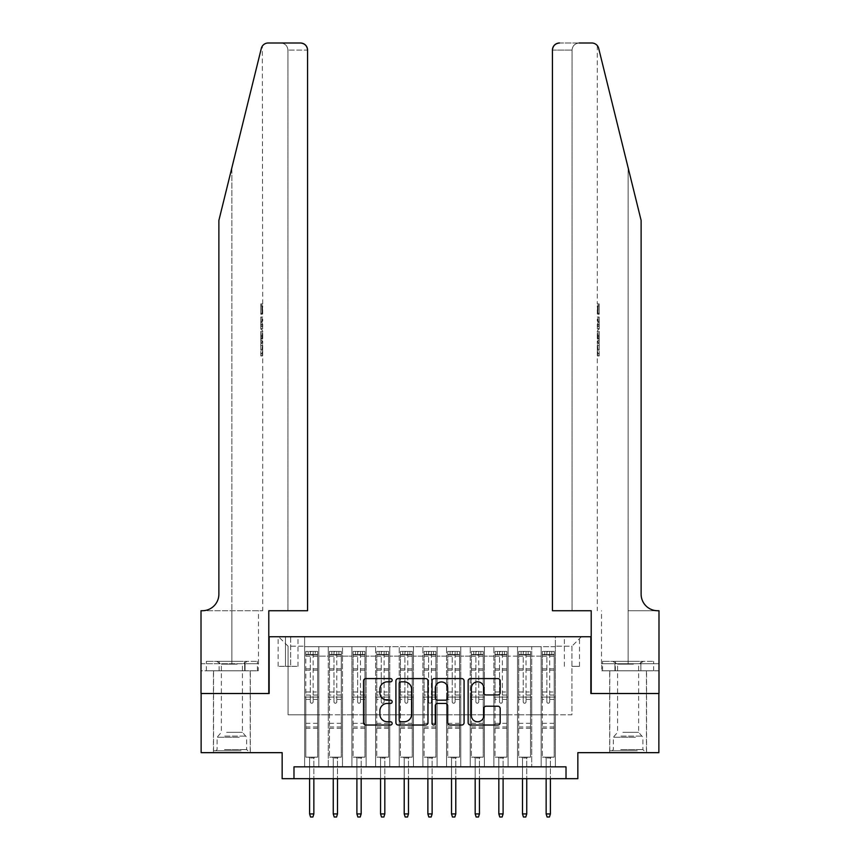 <?xml version="1.0" encoding="UTF-8"?>
<svg xmlns="http://www.w3.org/2000/svg" width="860" height="860" viewBox="0 0 860 860"><rect width="100%" height="100%" fill="white"/><g stroke="black" fill="none" stroke-linecap="round" stroke-linejoin="round"><path stroke-width="0.64" stroke-dasharray="4.3 3.22" d="M392.149 680.206A1.623 1.623 0 0 0 390.526 678.583L365.855 678.583A2.322 2.322 0 0 0 363.533 680.905L363.533 722.701A2.322 2.322 0 0 0 365.855 725.023L390.526 725.023A1.623 1.623 0 0 0 392.149 723.389A1.623 1.623 0 0 0 390.526 721.766L387.333 721.766A7.428 7.428 0 0 1 379.905 714.337L379.905 710.854A7.428 7.428 0 0 1 387.333 703.426L390.526 703.426A1.623 1.623 0 0 0 392.149 701.803A1.623 1.623 0 0 0 390.526 700.169L387.333 700.169A7.428 7.428 0 0 1 379.905 692.741L379.905 689.258A7.428 7.428 0 0 1 387.333 681.829L390.526 681.829A1.623 1.623 0 0 0 392.149 680.206M628.112 693.515L646.559 693.515L628.112 693.515M628.112 752.661L646.559 752.661L628.112 752.661M231.888 693.515L213.441 693.515L231.888 693.515M231.888 752.661L213.441 752.661L231.888 752.661M571.932 636.744L579.5 636.744L571.932 636.744M571.932 666.317L579.5 666.317L571.932 666.317M658.867 693.515L658.867 752.661L577.845 752.661L577.845 778.676L282.155 778.676L282.155 752.661L201.132 752.661L201.132 693.515L269.148 693.515L269.148 636.744L590.852 636.744L590.852 693.515L658.867 693.515M555.377 766.851L555.377 646.677L304.623 646.677L304.623 766.851L318.823 766.851L304.623 766.851L318.823 766.851L304.623 766.851L304.623 646.677L318.823 646.677L318.823 766.851L318.823 646.677L318.823 714.811L328.284 714.811L318.823 714.811L318.823 646.677L304.623 646.677L555.377 646.677L555.377 766.851L541.177 766.851L541.177 646.677L517.526 646.677L517.526 766.851L517.526 646.677L531.716 646.677L531.716 766.851L531.716 646.677L531.716 714.811L531.716 646.677L541.177 646.677L541.177 766.851L555.377 766.851L541.177 766.851L555.377 766.851L555.377 646.204L555.377 714.811L571.932 714.811L571.932 646.204L555.377 646.204L571.932 646.204L571.932 714.811L555.377 714.811L555.377 697.073L555.377 766.851M517.526 766.851L531.716 766.851L517.526 766.851L531.716 766.851L517.526 766.851L517.526 697.073L517.526 714.811L508.066 714.811L508.066 656.148L508.066 714.811L517.526 714.811L517.526 656.148L517.526 714.811L541.177 714.811L531.716 714.811L531.716 697.073L531.716 714.811L517.526 714.811L517.526 697.073L531.716 697.073L531.716 766.851L531.716 697.073L517.526 697.073L517.526 766.851M508.066 766.851L508.066 646.677L493.866 646.677L493.866 766.851L493.866 646.677L508.066 646.677L508.066 766.851L493.866 766.851L508.066 766.851L493.866 766.851L508.066 766.851L508.066 697.073L508.066 766.851M484.406 766.851L484.406 646.677L470.216 646.677L470.216 766.851L470.216 646.677L484.406 646.677L484.406 766.851L470.216 766.851L484.406 766.851L470.216 766.851L484.406 766.851L484.406 656.148L484.406 714.811L493.866 714.811L484.406 714.811L484.406 697.073L484.406 766.851M460.756 766.851L460.756 646.677L446.555 646.677L446.555 766.851L446.555 646.677L460.756 646.677L460.756 766.851L446.555 766.851L460.756 766.851L446.555 766.851L460.756 766.851L460.756 656.148L460.756 714.811L470.216 714.811L460.756 714.811L460.756 697.073L460.756 766.851M437.095 766.851L437.095 646.677L422.905 646.677L422.905 766.851L422.905 646.677L437.095 646.677L437.095 766.851L422.905 766.851L437.095 766.851L422.905 766.851L437.095 766.851L437.095 656.148L437.095 714.811L446.555 714.811L437.095 714.811L437.095 697.073L437.095 766.851M413.445 766.851L413.445 646.677L399.244 646.677L399.244 766.851L399.244 646.677L413.445 646.677L413.445 766.851L399.244 766.851L413.445 766.851L399.244 766.851L413.445 766.851L413.445 656.148L413.445 714.811L422.905 714.811L413.445 714.811L413.445 697.073L413.445 766.851M389.784 766.851L389.784 646.677L375.594 646.677L375.594 766.851L375.594 646.677L389.784 646.677L389.784 766.851L375.594 766.851L389.784 766.851L375.594 766.851L389.784 766.851L389.784 656.148L389.784 714.811L399.244 714.811L389.784 714.811L389.784 697.073L389.784 766.851M366.134 766.851L366.134 646.677L351.933 646.677L351.933 766.851L351.933 646.677L366.134 646.677L366.134 766.851L351.933 766.851L366.134 766.851L351.933 766.851L366.134 766.851L366.134 656.148L366.134 714.811L375.594 714.811L366.134 714.811L366.134 697.073L366.134 766.851M342.473 766.851L342.473 646.677L328.284 646.677L328.284 766.851L328.284 646.677L342.473 646.677L342.473 766.851L328.284 766.851L342.473 766.851L328.284 766.851L342.473 766.851L342.473 697.073L342.473 766.851M541.177 656.148L541.177 714.811L541.177 646.677L541.177 656.148L531.716 656.148L541.177 656.148M493.866 656.148L493.866 714.811L493.866 646.677L484.406 646.677L484.406 656.148L484.406 646.677L493.866 646.677L493.866 656.148L484.406 656.148L493.866 656.148M470.216 656.148L470.216 714.811L470.216 646.677L460.756 646.677L460.756 656.148L460.756 646.677L470.216 646.677L470.216 656.148L460.756 656.148L470.216 656.148M446.555 656.148L446.555 714.811L446.555 646.677L437.095 646.677L437.095 656.148L437.095 646.677L446.555 646.677L446.555 656.148L437.095 656.148L446.555 656.148M422.905 656.148L422.905 714.811L422.905 646.677L413.445 646.677L413.445 656.148L413.445 646.677L422.905 646.677L422.905 656.148L413.445 656.148L422.905 656.148M399.244 656.148L399.244 714.811L399.244 646.677L389.784 646.677L389.784 656.148L389.784 646.677L399.244 646.677L399.244 656.148L389.784 656.148L399.244 656.148M375.594 656.148L375.594 714.811L375.594 646.677L366.134 646.677L366.134 656.148L366.134 646.677L375.594 646.677L375.594 656.148L366.134 656.148L375.594 656.148M342.473 656.148L342.473 714.811L342.473 646.677L342.473 656.148L351.933 656.148L351.933 714.811L342.473 714.811L351.933 714.811L351.933 646.677L342.473 646.677L351.933 646.677L351.933 656.148L342.473 656.148M293.98 778.676L293.98 766.851L293.98 778.676L293.98 766.851L566.02 766.851L293.98 766.851L566.02 766.851L566.02 778.676M285.466 636.744L278.135 636.744L285.466 636.744L285.466 666.317L278.135 666.317L290.669 666.317L285.466 666.317L285.466 636.744M290.669 636.744L298.001 636.744L290.669 636.744L290.669 666.317L298.001 666.317L290.669 666.317L290.669 636.744M555.377 636.744L304.623 636.744L581.392 636.744L555.377 636.744L555.377 646.677L555.377 636.744M304.623 636.744L278.608 636.744L304.623 636.744L304.623 714.811L288.068 714.811L288.068 646.204L304.623 646.204L288.068 646.204L278.608 636.744L288.068 646.204L288.068 714.811L304.623 714.811L304.623 636.744M328.284 656.148L328.284 714.811L328.284 646.677L318.823 646.677L328.284 646.677L328.284 656.148L318.823 656.148L328.284 656.148M517.526 646.677L508.066 646.677L508.066 656.148L508.066 646.677L517.526 646.677L517.526 656.148L517.526 646.677M493.866 714.811L508.066 714.811L493.866 714.811L493.866 697.073L493.866 714.811M470.216 714.811L484.406 714.811L470.216 714.811L470.216 697.073L470.216 714.811M446.555 714.811L460.756 714.811L446.555 714.811L446.555 697.073L446.555 714.811M422.905 714.811L437.095 714.811L422.905 714.811L422.905 697.073L422.905 714.811M399.244 714.811L413.445 714.811L399.244 714.811L399.244 697.073L399.244 714.811M375.594 714.811L389.784 714.811L375.594 714.811L375.594 697.073L375.594 714.811M351.933 714.811L366.134 714.811L351.933 714.811L351.933 697.073L351.933 714.811M328.284 714.811L342.473 714.811L342.473 697.073L342.473 714.811L328.284 714.811L328.284 697.073L342.473 697.073L328.284 697.073L328.284 766.851L328.284 714.811M304.623 714.811L318.823 714.811L318.823 697.073L318.823 766.851L318.823 697.073L318.823 714.811L304.623 714.811L304.623 697.073L318.823 697.073L304.623 697.073L304.623 766.851L304.623 714.811M541.177 714.811L555.377 714.811L541.177 714.811L541.177 697.073L541.177 714.811M304.623 697.073L318.823 697.073L304.623 697.073M328.284 697.073L342.473 697.073L328.284 697.073M351.933 697.073L366.134 697.073L351.933 697.073L351.933 766.851L351.933 697.073L366.134 697.073L351.933 697.073M375.594 697.073L389.784 697.073L375.594 697.073L375.594 766.851L375.594 697.073L389.784 697.073L375.594 697.073M399.244 697.073L413.445 697.073L399.244 697.073L399.244 766.851L399.244 697.073L413.445 697.073L399.244 697.073M422.905 697.073L437.095 697.073L422.905 697.073L422.905 766.851L422.905 697.073L437.095 697.073L422.905 697.073M446.555 697.073L460.756 697.073L446.555 697.073L446.555 766.851L446.555 697.073L460.756 697.073L446.555 697.073M470.216 697.073L484.406 697.073L470.216 697.073L470.216 766.851L470.216 697.073L484.406 697.073L470.216 697.073M493.866 697.073L508.066 697.073L493.866 697.073L493.866 766.851L493.866 697.073L508.066 697.073L493.866 697.073M517.526 697.073L531.716 697.073L517.526 697.073M541.177 697.073L555.377 697.073L541.177 697.073L541.177 766.851L541.177 697.073L555.377 697.073L541.177 697.073M581.392 636.744L571.932 646.204L581.392 636.744M427.968 722.701L427.968 680.905A2.322 2.322 0 0 0 425.646 678.583L398.244 678.583A2.322 2.322 0 0 0 395.923 680.905L395.923 722.701A2.322 2.322 0 0 0 398.244 725.023L425.646 725.023A2.322 2.322 0 0 0 427.968 722.701M400.803 681.829A1.623 1.623 0 0 0 399.18 683.453L399.18 720.142A1.623 1.623 0 0 0 400.803 721.766L404.168 721.766A7.428 7.428 0 0 0 411.596 714.337L411.596 689.258A7.428 7.428 0 0 0 404.168 681.829L400.803 681.829M434.354 678.583L461.755 678.583A2.322 2.322 0 0 1 464.077 680.905L464.077 722.701A2.322 2.322 0 0 1 461.755 725.023L450.027 725.023A2.322 2.322 0 0 1 447.705 722.701L447.705 705.748A2.322 2.322 0 0 0 445.383 703.426L437.6 703.426A2.322 2.322 0 0 0 435.278 705.748L435.278 723.389A1.623 1.623 0 0 1 433.655 725.023A1.623 1.623 0 0 1 432.032 723.389L432.032 680.905A2.322 2.322 0 0 1 434.354 678.583M447.705 688.161A6.213 6.213 0 0 0 441.492 681.948A6.213 6.213 0 0 0 435.278 688.161L435.278 697.847A2.322 2.322 0 0 0 437.6 700.169L445.383 700.169A2.322 2.322 0 0 0 447.705 697.847L447.705 688.161M486.137 694.945L497.854 694.945A2.322 2.322 0 0 0 500.176 692.622L500.176 680.905A2.322 2.322 0 0 0 497.854 678.583L470.463 678.583A2.322 2.322 0 0 0 468.141 680.905L468.141 722.701A2.322 2.322 0 0 0 470.463 725.023L497.854 725.023A2.322 2.322 0 0 0 500.176 722.701L500.176 708.533A2.322 2.322 0 0 0 497.854 706.211L486.137 706.211A2.322 2.322 0 0 0 483.815 708.533L483.815 715.552A6.213 6.213 0 0 1 477.601 721.766A6.213 6.213 0 0 1 471.387 715.552L471.387 688.043A6.213 6.213 0 0 1 477.601 681.829A6.213 6.213 0 0 1 483.815 688.043L483.815 692.622A2.322 2.322 0 0 0 486.137 694.945M310.31 701.803A1.419 1.419 0 0 0 311.728 703.222A1.419 1.419 0 0 1 310.31 701.803L310.31 699.427L310.31 701.803M317.577 651.418L315.276 651.418L315.276 654.492L317.641 654.492L317.641 651.418L305.805 651.418L305.805 757.155L305.805 699.427L310.31 699.427L310.31 695.052L305.805 695.052M305.805 651.418L305.805 699.427L310.31 699.427L310.31 655.105L313.147 655.105L313.147 691.977L317.641 691.977L317.641 757.155L305.805 757.155L314.685 757.155L313.857 757.982L309.6 757.982L313.857 757.982L313.857 813.925L309.6 813.925L309.6 757.982L308.762 757.155L309.6 757.982L309.6 778.676M317.641 654.492L317.641 691.977M317.641 651.418L317.641 757.155L314.685 757.155L313.857 757.982L313.857 778.676M315.276 651.418L305.87 651.418M315.276 654.492L308.17 654.492L308.17 651.418M305.805 654.492L317.577 654.492M305.87 654.492L308.17 654.492M313.147 701.803A1.419 1.419 0 0 1 311.728 703.222A1.419 1.419 0 0 0 313.147 701.803L313.147 699.427L313.147 701.803M317.641 695.052L313.147 695.052L313.147 699.427L313.147 691.977M313.147 695.052L313.147 651.708L310.31 651.708L310.31 695.052M317.641 728.291L305.805 728.291M309.6 813.925L310.546 817L312.911 817L313.857 813.925M310.31 655.105L310.31 651.708M313.147 655.105L313.147 651.708M239.875 750.769L215.924 750.769L239.875 750.769M224.492 749.587L246.669 749.587L224.492 749.587M239.575 661.351L216.516 661.351L239.575 661.351M237.156 664.146L221.364 664.146L237.156 664.146M226.621 732.312L242.412 732.312L226.621 732.312M241.058 750.769L213.559 750.769L241.058 750.769M241.058 670.811L213.559 670.811L241.058 670.811M244.659 670.811L206.346 670.811L257.43 670.811L244.659 670.811L244.659 661.351L206.346 661.351L257.43 661.351L244.659 661.351L244.659 670.811M219.117 670.811L219.117 661.351L219.117 670.811M206.346 670.811L206.346 661.351M257.43 670.811L257.43 661.351M636.099 750.769L612.148 750.769L636.099 750.769M620.716 749.587L642.893 749.587L620.716 749.587M635.798 661.351L612.739 661.351L635.798 661.351M633.379 664.146L617.587 664.146L633.379 664.146M622.844 732.312L638.636 732.312L622.844 732.312M637.282 750.769L609.783 750.769L637.282 750.769M637.282 670.811L609.783 670.811L637.282 670.811M640.883 670.811L602.57 670.811L653.654 670.811L640.883 670.811L640.883 661.351L602.57 661.351L653.654 661.351L640.883 661.351L640.883 670.811M615.341 670.811L615.341 661.351L615.341 670.811M602.57 670.811L602.57 661.351M653.654 670.811L653.654 661.351M231.888 670.811L213.441 670.811L231.888 670.811M261.87 303.902L262.214 314.276L262.698 305.902L262.698 313.363L262.214 305.902L261.87 313.911L261.87 303.902L262.698 303.902L260.806 303.902L261.87 303.902M260.806 328.649L260.806 317.007L260.806 328.649L262.698 328.649L261.87 321.855L261.87 317.007L262.698 317.007L261.87 317.007L262.698 328.649L262.698 332.067L261.87 329.262L262.579 332.992L261.87 342.785L262.698 339.969L261.87 337.152L262.698 332.067M260.806 355.578L260.806 343.57L260.806 350.117L261.827 350.149L262.59 355.943L262.698 345.569L262.536 355.578L261.827 350.117L262.698 343.57L261.827 350.149L260.806 350.117L260.806 355.578L262.536 355.578M280.854 43C285.133 43.452 287.498 45.816 287.95 50.095L287.95 610.729L287.95 50.095C287.498 45.816 285.133 43.452 280.854 43L268.202 43A7.095 7.095 0 0 0 261.311 48.397L231.888 167.668L261.311 48.397C263.117 44.505 263.117 44.505 261.311 48.397L218.881 220.418L218.881 594.163A16.555 16.555 0 0 1 202.315 610.729L201.014 610.729L201.014 663.716L258.495 663.716L201.014 663.716L201.014 670.811L245.068 670.811L201.014 670.811L201.014 610.729L262.698 610.729L201.014 610.729L201.014 693.515L268.793 693.515L268.793 610.729L307.579 610.729L307.579 50.095L287.95 50.095L307.579 50.095L307.579 610.729L287.95 610.729L307.579 610.729M262.698 303.902L262.311 46.139M218.881 220.418L231.888 167.668L218.881 220.418M300.484 43A7.095 7.095 0 0 1 307.579 50.095C307.127 45.816 304.762 43.452 300.484 43M218.881 594.163A16.555 16.555 0 0 1 202.315 610.729M258.247 663.716L245.068 663.716L258.247 663.716L258.247 670.811L245.068 670.811L258.247 670.811M245.068 670.811L245.068 663.716L245.068 670.811M260.806 353.944L262.623 353.944M260.806 349.966L262.182 349.966M260.806 345.569L262.698 345.569L262.698 610.729M260.806 350.02L262.171 350.02M260.806 353.578L262.579 353.578M260.806 343.57L262.698 343.57L262.698 339.969M260.806 355.943L262.59 355.943M260.806 331.379L260.806 342.785L260.806 331.379L261.87 331.379M260.806 335.056L260.806 338.442L260.806 335.056L262.569 335.056L262.676 338.442L262.676 333.594L262.569 335.056L262.676 333.594L260.806 333.594M260.806 329.262L261.87 329.262M260.806 332.992L262.579 332.992M260.806 339.044L262.579 339.044M260.806 340.657L261.87 340.657M260.806 342.785L261.87 342.785M260.806 337.152L261.87 337.152M260.806 334.895L261.87 334.895M260.806 338.442L262.676 338.442L262.579 337.066L260.806 337.066M260.806 336.023L262.214 336.023M260.806 317.007L261.87 317.007L260.806 317.007M260.806 319.006L260.806 321.93L260.806 319.006L262.698 319.006L262.214 321.887L262.214 319.006L260.806 319.006M260.806 324.231L260.806 326.649L260.806 324.231L262.257 324.231L262.698 326.649L262.257 324.231M260.806 322.091L261.87 322.091M260.806 326.435L262.128 326.435M260.806 324.37L261.913 324.37M260.806 321.93L262.214 321.93L260.806 321.887M260.806 325.284L262.375 325.284M260.806 326.649L262.698 326.649L262.698 319.006M262.214 314.276L260.806 314.276L260.806 303.902L260.806 314.276L261.87 314.276M260.806 305.902L262.698 305.902L260.806 305.902M262.676 313.363L260.806 313.363L262.698 313.363L262.698 317.007M628.112 670.811L646.559 670.811L628.112 670.811M598.13 303.902L597.786 314.276L597.302 305.902L597.302 313.363L597.786 305.902L598.13 313.911L598.13 303.902L597.302 303.902L599.194 303.902L598.13 303.902M599.194 328.649L599.194 317.007L599.194 328.649L597.302 328.649L598.13 321.855L598.13 317.007L597.302 317.007L598.13 317.007L597.302 328.649L597.302 332.067L598.13 329.262L597.42 332.992L598.13 342.785L597.302 339.969L598.13 337.152L597.302 332.067M599.194 355.578L599.194 343.57L599.194 350.117L598.173 350.149L597.41 355.943L597.302 345.569L597.463 355.578L598.173 350.117L597.302 343.57L598.173 350.149L599.194 350.117L599.194 355.578L597.463 355.578M628.112 610.729L658.986 610.729L658.986 693.515L591.207 693.515L591.207 610.729L552.421 610.729L552.421 50.095A7.095 7.095 0 0 1 559.516 43L591.798 43A7.095 7.095 0 0 1 598.689 48.397L641.119 220.418L641.119 594.163A16.555 16.555 0 0 0 657.685 610.729L628.112 610.729L658.986 610.729L628.112 610.729L628.112 167.668L628.112 663.716L601.505 663.716L658.986 663.716L658.986 610.729L658.986 663.716L628.112 663.716L628.112 610.729M598.689 48.397C596.883 44.505 596.883 44.505 598.689 48.397L628.112 167.668M579.145 43C574.867 43.452 572.502 45.816 572.05 50.095L572.05 610.729L572.05 50.095C572.502 45.816 574.867 43.452 579.145 43L559.516 43C555.237 43.452 552.872 45.816 552.421 50.095L572.05 50.095L552.421 50.095L552.421 610.729L572.05 610.729L552.421 610.729M601.753 670.811L658.986 670.811L658.986 663.716L614.932 663.716L658.986 663.716L658.986 670.811L601.753 670.811L601.753 663.716L614.932 663.716L601.753 663.716M641.119 594.163A16.555 16.555 0 0 0 657.685 610.729M614.932 670.811L614.932 663.716L614.932 670.811M599.194 353.944L597.378 353.944M599.194 349.966L597.818 349.966M599.194 345.569L597.302 345.569L597.302 610.729M599.194 350.02L597.829 350.02M599.194 353.578L597.42 353.578M599.194 343.57L597.302 343.57L597.302 339.969M599.194 355.943L597.41 355.943M599.194 331.379L599.194 342.785L599.194 331.379L598.13 331.379M599.194 335.056L599.194 338.442L599.194 335.056L597.431 335.056L597.324 338.442L597.324 333.594L597.431 335.056L597.324 333.594L599.194 333.594M599.194 329.262L598.13 329.262M599.194 332.992L597.42 332.992M599.194 339.044L597.42 339.044M599.194 340.657L598.13 340.657M599.194 342.785L598.13 342.785M599.194 337.152L598.13 337.152M599.194 334.895L598.13 334.895M599.194 338.442L597.324 338.442L597.42 337.066L599.194 337.066M599.194 336.023L597.786 336.023M599.194 317.007L598.13 317.007L599.194 317.007M599.194 319.006L599.194 321.93L599.194 319.006L597.302 319.006L597.786 321.887L597.786 319.006L599.194 319.006M599.194 324.231L599.194 326.649L599.194 324.231L597.743 324.231L597.302 326.649L597.743 324.231M599.194 322.091L598.13 322.091M599.194 326.435L597.872 326.435M599.194 324.37L598.087 324.37M599.194 321.93L597.786 321.93L599.194 321.887M599.194 325.284L597.625 325.284M599.194 326.649L597.302 326.649L597.302 319.006M597.786 314.276L599.194 314.276L599.194 303.902L599.194 314.276L598.13 314.276M599.194 305.902L597.302 305.902L599.194 305.902M597.324 313.363L599.194 313.363L597.302 313.363L597.302 317.007M333.959 701.803A1.419 1.419 81 0 0 335.379 703.222A1.419 1.419 -99 0 1 333.959 701.803L333.959 699.427L333.959 701.803M338.926 651.418L338.926 654.492L341.291 654.492L341.291 651.418L329.466 651.418L329.466 757.155L329.466 699.427L333.959 699.427L333.959 695.052L329.466 695.052M329.466 651.418L329.466 699.427L333.959 699.427L333.959 655.105L336.798 655.105L336.798 691.977L341.291 691.977L341.291 757.155L329.466 757.155L338.335 757.155L337.507 757.982L333.25 757.982L337.507 757.982L337.507 813.925L333.25 813.925L333.25 757.982L332.422 757.155L333.25 757.982L333.25 778.676M341.291 654.492L341.291 691.977M341.291 651.418L341.291 757.155L338.335 757.155L337.507 757.982L337.507 778.676M338.926 654.492L331.831 654.492L331.831 651.418M329.466 654.492L331.831 654.492M336.798 701.803A1.419 1.419 -99 0 1 335.379 703.222A1.419 1.419 81 0 0 336.798 701.803L336.798 699.427L336.798 701.803M341.291 695.052L336.798 695.052L336.798 699.427L336.798 691.977M336.798 695.052L336.798 651.708L333.959 651.708L333.959 695.052M341.237 651.418L329.52 651.418L341.237 651.418M329.52 654.492L341.237 654.492L329.52 654.492M341.291 728.291L329.466 728.291M333.25 813.925L334.196 817L336.561 817L337.507 813.925M336.798 655.105L336.798 651.708M333.959 655.105L333.959 651.708L333.959 655.105M357.62 701.803A1.419 1.419 81 0 0 359.039 703.222A1.419 1.419 -99 0 1 357.62 701.803L357.62 699.427L357.62 701.803M362.587 651.418L362.587 654.492L364.952 654.492L364.952 651.418L353.116 651.418L353.116 757.155L353.116 699.427L357.62 699.427L357.62 695.052L353.116 695.052M353.116 651.418L353.116 699.427L357.62 699.427L357.62 655.105L360.458 655.105L360.458 691.977L364.952 691.977L364.952 757.155L353.116 757.155L361.995 757.155L361.168 757.982L356.9 757.982L361.168 757.982L361.168 813.925L356.9 813.925L356.9 757.982L356.072 757.155L356.9 757.982L356.9 778.676M364.952 654.492L364.952 691.977M364.952 651.418L364.952 757.155L361.995 757.155L361.168 757.982L361.168 778.676M362.587 654.492L355.481 654.492L355.481 651.418M353.116 654.492L355.481 654.492M360.458 701.803A1.419 1.419 -99 0 1 359.039 703.222A1.419 1.419 81 0 0 360.458 701.803L360.458 699.427L360.458 701.803M364.952 695.052L360.458 695.052L360.458 699.427L360.458 691.977M360.458 695.052L360.458 651.708L357.62 651.708L357.62 695.052M364.887 651.418L353.18 651.418L364.887 651.418M353.18 654.492L364.887 654.492L353.18 654.492M364.952 728.291L353.116 728.291M356.9 813.925L357.857 817L360.222 817L361.168 813.925M360.458 655.105L360.458 651.708M357.62 655.105L357.62 651.708L357.62 655.105M381.27 701.803A1.419 1.419 81 0 0 382.689 703.222A1.419 1.419 -99 0 1 381.27 701.803L381.27 699.427L381.27 701.803M386.237 651.418L386.237 654.492L388.602 654.492L388.602 651.418L376.777 651.418L376.777 757.155L376.777 699.427L381.27 699.427L381.27 695.052L376.777 695.052M376.777 651.418L376.777 699.427L381.27 699.427L381.27 655.105L384.108 655.105L384.108 691.977L388.602 691.977L388.602 757.155L376.777 757.155L385.645 757.155L384.818 757.982L380.561 757.982L384.818 757.982L384.818 813.925L380.561 813.925L380.561 757.982L379.733 757.155L380.561 757.982L380.561 778.676M388.602 654.492L388.602 691.977M388.602 651.418L388.602 757.155L385.645 757.155L384.818 757.982L384.818 778.676M386.237 654.492L379.142 654.492L379.142 651.418M376.777 654.492L379.142 654.492M384.108 701.803A1.419 1.419 -99 0 1 382.689 703.222A1.419 1.419 81 0 0 384.108 701.803L384.108 699.427L384.108 701.803M388.602 695.052L384.108 695.052L384.108 699.427L384.108 691.977M384.108 695.052L384.108 651.708L381.27 651.708L381.27 695.052M388.548 651.418L376.831 651.418L388.548 651.418M376.831 654.492L388.548 654.492L376.831 654.492M388.602 728.291L376.777 728.291M380.561 813.925L381.507 817L383.872 817L384.818 813.925M384.108 655.105L384.108 651.708M381.27 655.105L381.27 651.708L381.27 655.105M404.92 701.803A1.419 1.419 81 0 0 406.35 703.222A1.419 1.419 -99 0 1 404.92 701.803L404.92 699.427L404.92 701.803M409.897 651.418L409.897 654.492L412.262 654.492L412.262 651.418L400.427 651.418L400.427 757.155L400.427 699.427L404.92 699.427L404.92 695.052L400.427 695.052M400.427 651.418L400.427 699.427L404.92 699.427L404.92 655.105L407.769 655.105L407.769 691.977L412.262 691.977L412.262 757.155L400.427 757.155L409.306 757.155L408.478 757.982L404.211 757.982L408.478 757.982L408.478 813.925L404.211 813.925L404.211 757.982L403.383 757.155L404.211 757.982L404.211 778.676M412.262 654.492L412.262 691.977M412.262 651.418L412.262 757.155L409.306 757.155L408.478 757.982L408.478 778.676M409.897 654.492L402.792 654.492L402.792 651.418M400.427 654.492L402.792 654.492M407.769 701.803A1.419 1.419 -99 0 1 406.35 703.222A1.419 1.419 81 0 0 407.769 701.803L407.769 699.427L407.769 701.803M412.262 695.052L407.769 695.052L407.769 699.427L407.769 691.977M407.769 695.052L407.769 651.708L404.92 651.708L404.92 695.052M412.198 651.418L400.491 651.418L412.198 651.418M400.491 654.492L412.198 654.492L400.491 654.492M412.262 728.291L400.427 728.291M404.211 813.925L405.157 817L407.533 817L408.478 813.925M407.769 655.105L407.769 651.708M404.92 655.105L404.92 651.708L404.92 655.105M428.581 701.803A1.419 1.419 81 0 0 430 703.222A1.419 1.419 -99 0 1 428.581 701.803L428.581 699.427L428.581 701.803M433.548 651.418L433.548 654.492L435.912 654.492L435.912 651.418L424.087 651.418L424.087 757.155L424.087 699.427L428.581 699.427L428.581 695.052L424.087 695.052M424.087 651.418L424.087 699.427L428.581 699.427L428.581 655.105L431.419 655.105L431.419 691.977L435.912 691.977L435.912 757.155L424.087 757.155L432.956 757.155L432.128 757.982L427.871 757.982L432.128 757.982L432.128 813.925L427.871 813.925L427.871 757.982L427.044 757.155L427.871 757.982L427.871 778.676M435.912 654.492L435.912 691.977M435.912 651.418L435.912 757.155L432.956 757.155L432.128 757.982L432.128 778.676M433.548 654.492L426.452 654.492L426.452 651.418M424.087 654.492L426.452 654.492M431.419 701.803A1.419 1.419 -99 0 1 430 703.222A1.419 1.419 81 0 0 431.419 701.803L431.419 699.427L431.419 701.803M435.912 695.052L431.419 695.052L431.419 699.427L431.419 691.977M431.419 695.052L431.419 651.708L428.581 651.708L428.581 695.052M435.859 651.418L424.141 651.418L435.859 651.418M424.141 654.492L435.859 654.492L424.141 654.492M435.912 728.291L424.087 728.291M427.871 813.925L428.817 817L431.183 817L432.128 813.925M431.419 655.105L431.419 651.708M428.581 655.105L428.581 651.708L428.581 655.105M452.231 701.803A1.419 1.419 81 0 0 453.65 703.222A1.419 1.419 -99 0 1 452.231 701.803L452.231 699.427L452.231 701.803M457.208 651.418L457.208 654.492L459.573 654.492L459.573 651.418L447.737 651.418L447.737 757.155L447.737 699.427L452.231 699.427L452.231 695.052L447.737 695.052M447.737 651.418L447.737 699.427L452.231 699.427L452.231 655.105L455.08 655.105L455.08 691.977L459.573 691.977L459.573 757.155L447.737 757.155L456.617 757.155L455.789 757.982L451.521 757.982L455.789 757.982L455.789 813.925L451.521 813.925L451.521 757.982L450.694 757.155L451.521 757.982L451.521 778.676M459.573 654.492L459.573 691.977M459.573 651.418L459.573 757.155L456.617 757.155L455.789 757.982L455.789 778.676M457.208 654.492L450.102 654.492L450.102 651.418M447.737 654.492L450.102 654.492M455.08 701.803A1.419 1.419 -99 0 1 453.65 703.222A1.419 1.419 81 0 0 455.08 701.803L455.08 699.427L455.08 701.803M459.573 695.052L455.08 695.052L455.08 699.427L455.08 691.977M455.08 695.052L455.08 651.708L452.231 651.708L452.231 695.052M459.509 651.418L447.802 651.418L459.509 651.418M447.802 654.492L459.509 654.492L447.802 654.492M459.573 728.291L447.737 728.291M451.521 813.925L452.467 817L454.843 817L455.789 813.925M455.08 655.105L455.08 651.708M452.231 655.105L452.231 651.708L452.231 655.105M475.892 701.803A1.419 1.419 81 0 0 477.311 703.222A1.419 1.419 -99 0 1 475.892 701.803L475.892 699.427L475.892 701.803M480.858 651.418L480.858 654.492L483.223 654.492L483.223 651.418L471.398 651.418L471.398 757.155L471.398 699.427L475.892 699.427L475.892 695.052L471.398 695.052M471.398 651.418L471.398 699.427L475.892 699.427L475.892 655.105L478.73 655.105L478.73 691.977L483.223 691.977L483.223 757.155L471.398 757.155L480.267 757.155L479.439 757.982L475.182 757.982L479.439 757.982L479.439 813.925L475.182 813.925L475.182 757.982L474.354 757.155L475.182 757.982L475.182 778.676M483.223 654.492L483.223 691.977M483.223 651.418L483.223 757.155L480.267 757.155L479.439 757.982L479.439 778.676M480.858 654.492L473.763 654.492L473.763 651.418M471.398 654.492L473.763 654.492M478.73 701.803A1.419 1.419 -99 0 1 477.311 703.222A1.419 1.419 81 0 0 478.73 701.803L478.73 699.427L478.73 701.803M483.223 695.052L478.73 695.052L478.73 699.427L478.73 691.977M478.73 695.052L478.73 651.708L475.892 651.708L475.892 695.052M483.169 651.418L471.452 651.418L483.169 651.418M471.452 654.492L483.169 654.492L471.452 654.492M483.223 728.291L471.398 728.291M475.182 813.925L476.128 817L478.493 817L479.439 813.925M478.73 655.105L478.73 651.708M475.892 655.105L475.892 651.708L475.892 655.105M499.542 701.803A1.419 1.419 81 0 0 500.961 703.222A1.419 1.419 -99 0 1 499.542 701.803L499.542 699.427L499.542 701.803M504.519 651.418L504.519 654.492L506.884 654.492L506.884 651.418L495.048 651.418L495.048 757.155L495.048 699.427L499.542 699.427L499.542 695.052L495.048 695.052M495.048 651.418L495.048 699.427L499.542 699.427L499.542 655.105L502.38 655.105L502.38 691.977L506.884 691.977L506.884 757.155L495.048 757.155L503.928 757.155L503.1 757.982L498.832 757.982L503.1 757.982L503.1 813.925L498.832 813.925L498.832 757.982L498.004 757.155L498.832 757.982L498.832 778.676M506.884 654.492L506.884 691.977M506.884 651.418L506.884 757.155L503.928 757.155L503.1 757.982L503.1 778.676M504.519 654.492L497.413 654.492L497.413 651.418M495.048 654.492L497.413 654.492M502.38 701.803A1.419 1.419 -99 0 1 500.961 703.222A1.419 1.419 81 0 0 502.38 701.803L502.38 699.427L502.38 701.803M506.884 695.052L502.38 695.052L502.38 699.427L502.38 691.977M502.38 695.052L502.38 651.708L499.542 651.708L499.542 695.052M506.819 651.418L495.113 651.418L506.819 651.418M495.113 654.492L506.819 654.492L495.113 654.492M506.884 728.291L495.048 728.291M498.832 813.925L499.778 817L502.143 817L503.1 813.925M502.38 655.105L502.38 651.708M499.542 655.105L499.542 651.708L499.542 655.105M523.202 701.803A1.419 1.419 81 0 0 524.621 703.222A1.419 1.419 -99 0 1 523.202 701.803L523.202 699.427L523.202 701.803M528.169 651.418L528.169 654.492L530.534 654.492L530.534 651.418L518.709 651.418L518.709 757.155L518.709 699.427L523.202 699.427L523.202 695.052L518.709 695.052M518.709 651.418L518.709 699.427L523.202 699.427L523.202 655.105L526.04 655.105L526.04 691.977L530.534 691.977L530.534 757.155L518.709 757.155L527.578 757.155L526.75 757.982L522.493 757.982L526.75 757.982L526.75 813.925L522.493 813.925L522.493 757.982L521.665 757.155L522.493 757.982L522.493 778.676M530.534 654.492L530.534 691.977M530.534 651.418L530.534 757.155L527.578 757.155L526.75 757.982L526.75 778.676M528.169 654.492L521.074 654.492L521.074 651.418M518.709 654.492L521.074 654.492M526.04 701.803A1.419 1.419 -99 0 1 524.621 703.222A1.419 1.419 81 0 0 526.04 701.803L526.04 699.427L526.04 701.803M530.534 695.052L526.04 695.052L526.04 699.427L526.04 691.977M526.04 695.052L526.04 651.708L523.202 651.708L523.202 695.052M530.48 651.418L518.763 651.418L530.48 651.418M518.763 654.492L530.48 654.492L518.763 654.492M530.534 728.291L518.709 728.291M522.493 813.925L523.439 817L525.804 817L526.75 813.925M526.04 655.105L526.04 651.708M523.202 655.105L523.202 651.708L523.202 655.105M546.852 701.803A1.419 1.419 81 0 0 548.271 703.222A1.419 1.419 -99 0 1 546.852 701.803L546.852 699.427L546.852 701.803M551.83 651.418L551.83 654.492L554.195 654.492L554.195 651.418L542.359 651.418L542.359 757.155L542.359 699.427L546.852 699.427L546.852 695.052L542.359 695.052M542.359 651.418L542.359 699.427L546.852 699.427L546.852 655.105L549.69 655.105L549.69 691.977L554.195 691.977L554.195 757.155L542.359 757.155L551.238 757.155L550.4 757.982L546.143 757.982L550.4 757.982L550.4 813.925L546.143 813.925L546.143 757.982L545.315 757.155L546.143 757.982L546.143 778.676M554.195 654.492L554.195 691.977M554.195 651.418L554.195 757.155L551.238 757.155L550.4 757.982L550.4 778.676M551.83 654.492L544.724 654.492L544.724 651.418M542.359 654.492L544.724 654.492M549.69 701.803A1.419 1.419 -99 0 1 548.271 703.222A1.419 1.419 81 0 0 549.69 701.803L549.69 699.427L549.69 701.803M554.195 695.052L549.69 695.052L549.69 699.427L549.69 691.977M549.69 695.052L549.69 651.708L546.852 651.708L546.852 695.052M554.13 651.418L542.423 651.418L554.13 651.418M542.423 654.492L554.13 654.492L542.423 654.492M554.195 728.291L542.359 728.291M546.143 813.925L547.089 817L549.454 817L550.4 813.925M549.69 655.105L549.69 651.708M546.852 655.105L546.852 651.708L546.852 655.105M517.526 656.148L508.066 656.148L517.526 656.148M317.641 723.324L305.805 723.324M317.641 699.427L313.147 699.427L317.641 699.427M305.805 691.977L310.31 691.977M310.31 668.833L305.805 668.833M317.641 668.833L313.147 668.833M305.805 670.209L310.31 670.209M313.147 670.209L317.641 670.209M310.31 654.868L305.805 654.868M305.805 656.245L310.31 656.245M317.641 654.868L313.147 654.868M313.147 656.245L317.641 656.245M317.641 726.958L305.805 726.958M239.284 737.257L217.107 737.257L239.284 737.257M224.739 736.085L246.186 736.085L224.739 736.085M635.508 737.257L613.33 737.257L635.508 737.257M620.963 736.085L642.409 736.085L620.963 736.085M231.888 167.668L231.888 610.729L231.888 167.668M231.888 663.716L231.888 610.729L231.888 663.716M260.806 321.855L261.87 321.855M599.194 321.855L598.13 321.855M341.291 723.324L329.466 723.324M341.291 699.427L336.798 699.427L341.291 699.427M329.466 691.977L333.959 691.977M333.959 668.833L329.466 668.833M341.291 668.833L336.798 668.833M329.466 670.209L333.959 670.209M336.798 670.209L341.291 670.209M333.959 654.868L329.466 654.868M329.466 656.245L333.959 656.245M341.291 654.868L336.798 654.868M336.798 656.245L341.291 656.245M341.291 726.958L329.466 726.958M364.952 723.324L353.116 723.324M364.952 699.427L360.458 699.427L364.952 699.427M353.116 691.977L357.62 691.977M357.62 668.833L353.116 668.833M364.952 668.833L360.458 668.833M353.116 670.209L357.62 670.209M360.458 670.209L364.952 670.209M357.62 654.868L353.116 654.868M353.116 656.245L357.62 656.245M364.952 654.868L360.458 654.868M360.458 656.245L364.952 656.245M364.952 726.958L353.116 726.958M388.602 723.324L376.777 723.324M388.602 699.427L384.108 699.427L388.602 699.427M376.777 691.977L381.27 691.977M381.27 668.833L376.777 668.833M388.602 668.833L384.108 668.833M376.777 670.209L381.27 670.209M384.108 670.209L388.602 670.209M381.27 654.868L376.777 654.868M376.777 656.245L381.27 656.245M388.602 654.868L384.108 654.868M384.108 656.245L388.602 656.245M388.602 726.958L376.777 726.958M412.262 723.324L400.427 723.324M412.262 699.427L407.769 699.427L412.262 699.427M400.427 691.977L404.92 691.977M404.92 668.833L400.427 668.833M412.262 668.833L407.769 668.833M400.427 670.209L404.92 670.209M407.769 670.209L412.262 670.209M404.92 654.868L400.427 654.868M400.427 656.245L404.92 656.245M412.262 654.868L407.769 654.868M407.769 656.245L412.262 656.245M412.262 726.958L400.427 726.958M435.912 723.324L424.087 723.324M435.912 699.427L431.419 699.427L435.912 699.427M424.087 691.977L428.581 691.977M428.581 668.833L424.087 668.833M435.912 668.833L431.419 668.833M424.087 670.209L428.581 670.209M431.419 670.209L435.912 670.209M428.581 654.868L424.087 654.868M424.087 656.245L428.581 656.245M435.912 654.868L431.419 654.868M431.419 656.245L435.912 656.245M435.912 726.958L424.087 726.958M459.573 723.324L447.737 723.324M459.573 699.427L455.08 699.427L459.573 699.427M447.737 691.977L452.231 691.977M452.231 668.833L447.737 668.833M459.573 668.833L455.08 668.833M447.737 670.209L452.231 670.209M455.08 670.209L459.573 670.209M452.231 654.868L447.737 654.868M447.737 656.245L452.231 656.245M459.573 654.868L455.08 654.868M455.08 656.245L459.573 656.245M459.573 726.958L447.737 726.958M483.223 723.324L471.398 723.324M483.223 699.427L478.73 699.427L483.223 699.427M471.398 691.977L475.892 691.977M475.892 668.833L471.398 668.833M483.223 668.833L478.73 668.833M471.398 670.209L475.892 670.209M478.73 670.209L483.223 670.209M475.892 654.868L471.398 654.868M471.398 656.245L475.892 656.245M483.223 654.868L478.73 654.868M478.73 656.245L483.223 656.245M483.223 726.958L471.398 726.958M506.884 723.324L495.048 723.324M506.884 699.427L502.38 699.427L506.884 699.427M495.048 691.977L499.542 691.977M499.542 668.833L495.048 668.833M506.884 668.833L502.38 668.833M495.048 670.209L499.542 670.209M502.38 670.209L506.884 670.209M499.542 654.868L495.048 654.868M495.048 656.245L499.542 656.245M506.884 654.868L502.38 654.868M502.38 656.245L506.884 656.245M506.884 726.958L495.048 726.958M530.534 723.324L518.709 723.324M530.534 699.427L526.04 699.427L530.534 699.427M518.709 691.977L523.202 691.977M523.202 668.833L518.709 668.833M530.534 668.833L526.04 668.833M518.709 670.209L523.202 670.209M526.04 670.209L530.534 670.209M523.202 654.868L518.709 654.868M518.709 656.245L523.202 656.245M530.534 654.868L526.04 654.868M526.04 656.245L530.534 656.245M530.534 726.958L518.709 726.958M554.195 723.324L542.359 723.324M554.195 699.427L549.69 699.427L554.195 699.427M542.359 691.977L546.852 691.977M546.852 668.833L542.359 668.833M554.195 668.833L549.69 668.833M542.359 670.209L546.852 670.209M549.69 670.209L554.195 670.209M546.852 654.868L542.359 654.868M542.359 656.245L546.852 656.245M554.195 654.868L549.69 654.868M549.69 656.245L554.195 656.245M554.195 726.958L542.359 726.958M609.665 752.661L609.665 670.811M213.441 752.661L213.441 670.811M564.364 666.317L564.364 636.744M278.135 666.317L278.135 636.744M298.001 666.317L298.001 636.744M579.5 666.317L579.5 636.744M250.335 752.661L250.335 670.811M646.559 752.661L646.559 670.811M216.516 661.351L221.364 664.146L221.364 732.312L217.107 737.257L217.107 749.587L215.924 750.769M250.217 750.769L250.217 670.811M213.559 750.769L213.559 670.811M247.261 661.351L242.412 664.146L242.412 732.312L246.669 737.257L246.669 749.587L247.852 750.769M612.739 661.351L617.587 664.146L617.587 732.312L613.33 737.257L613.33 749.587L612.148 750.769M646.441 750.769L646.441 670.811M609.783 750.769L609.783 670.811M643.484 661.351L638.636 664.146L638.636 732.312L642.893 737.257L642.893 749.587L644.075 750.769M258.495 663.716L258.495 610.729M262.698 334.002L262.698 338.044M597.302 45.612L597.302 303.902M601.505 663.716L601.505 610.729M597.302 334.002L597.302 338.044"/><path stroke-width="1.29" d="M392.149 680.206A1.623 1.623 0 0 0 390.526 678.583L365.855 678.583A2.322 2.322 0 0 0 363.533 680.905L363.533 722.701A2.322 2.322 0 0 0 365.855 725.023L390.526 725.023A1.623 1.623 0 0 0 392.149 723.389A1.623 1.623 0 0 0 390.526 721.766L387.333 721.766A7.428 7.428 0 0 1 379.905 714.337L379.905 710.854A7.428 7.428 0 0 1 387.333 703.426L390.526 703.426A1.623 1.623 0 0 0 392.149 701.803A1.623 1.623 0 0 0 390.526 700.169L387.333 700.169A7.428 7.428 0 0 1 379.905 692.741L379.905 689.258A7.428 7.428 0 0 1 387.333 681.829L390.526 681.829A1.623 1.623 0 0 0 392.149 680.206M497.854 694.945A2.322 2.322 0 0 0 500.176 692.622L500.176 680.905A2.322 2.322 0 0 0 497.854 678.583L470.463 678.583A2.322 2.322 0 0 0 468.141 680.905L468.141 722.701A2.322 2.322 0 0 0 470.463 725.023L497.854 725.023A2.322 2.322 0 0 0 500.176 722.701L500.176 708.533A2.322 2.322 0 0 0 497.854 706.211L486.137 706.211A2.322 2.322 0 0 0 483.815 708.533L483.815 715.552A6.213 6.213 0 0 1 477.601 721.766A6.213 6.213 0 0 1 471.387 715.552L471.387 688.043A6.213 6.213 0 0 1 477.601 681.829A6.213 6.213 0 0 1 483.815 688.043L483.815 692.622A2.322 2.322 0 0 0 486.137 694.945L497.854 694.945M566.02 778.676L577.845 778.676L577.845 752.661L658.867 752.661L658.867 693.515L590.852 693.515L590.852 636.744L269.148 636.744L269.148 693.515L201.132 693.515L201.132 752.661L282.155 752.661L282.155 778.676L566.02 778.676L566.02 766.851L293.98 766.851L293.98 778.676M427.968 680.905A2.322 2.322 0 0 0 425.646 678.583L398.244 678.583A2.322 2.322 0 0 0 395.923 680.905L395.923 722.701A2.322 2.322 0 0 0 398.244 725.023L425.646 725.023A2.322 2.322 0 0 0 427.968 722.701L427.968 680.905M434.354 678.583L461.755 678.583A2.322 2.322 0 0 1 464.077 680.905L464.077 722.701A2.322 2.322 0 0 1 461.755 725.023L450.027 725.023A2.322 2.322 0 0 1 447.705 722.701L447.705 705.748A2.322 2.322 0 0 0 445.383 703.426L437.6 703.426A2.322 2.322 0 0 0 435.278 705.748L435.278 723.389A1.623 1.623 0 0 1 433.655 725.023A1.623 1.623 0 0 1 432.032 723.389L432.032 680.905A2.322 2.322 0 0 1 434.354 678.583M400.803 681.829A1.623 1.623 0 0 0 399.18 683.453L399.18 720.142A1.623 1.623 0 0 0 400.803 721.766L404.168 721.766A7.428 7.428 0 0 0 411.596 714.337L411.596 689.258A7.428 7.428 0 0 0 404.168 681.829L400.803 681.829M447.705 688.161A6.213 6.213 0 0 0 441.492 681.948A6.213 6.213 0 0 0 435.278 688.161L435.278 697.847A2.322 2.322 0 0 0 437.6 700.169L445.383 700.169A2.322 2.322 0 0 0 447.705 697.847L447.705 688.161M313.857 813.925L312.911 817L310.546 817L309.6 813.925L313.857 813.925L313.857 778.676M309.6 813.925L309.6 778.676M261.311 48.397C263.117 44.505 263.117 44.505 261.311 48.397L218.881 220.418L218.881 594.163A16.555 16.555 0 0 1 202.315 610.729L201.014 610.729L201.014 693.515L268.793 693.515L268.793 610.729L307.579 610.729L307.579 50.095A7.095 7.095 0 0 0 300.484 43L268.202 43A7.095 7.095 0 0 0 261.311 48.397M280.854 43L300.484 43C304.762 43.452 307.127 45.816 307.579 50.095L307.579 610.729M218.881 594.163A16.555 16.555 0 0 1 202.315 610.729M628.112 167.668L598.689 48.397C596.883 44.505 596.883 44.505 598.689 48.397L641.119 220.418L641.119 594.163A16.555 16.555 0 0 0 657.685 610.729L658.986 610.729L658.986 693.515L591.207 693.515L591.207 610.729L552.421 610.729L552.421 50.095L552.421 610.729M579.145 43L591.798 43A7.095 7.095 0 0 1 598.689 48.397M559.516 43A7.095 7.095 0 0 0 552.421 50.095C552.872 45.816 555.237 43.452 559.516 43M641.119 594.163A16.555 16.555 0 0 0 657.685 610.729M337.507 813.925L336.561 817L334.196 817L333.25 813.925L337.507 813.925L337.507 778.676M333.25 813.925L333.25 778.676M361.168 813.925L360.222 817L357.857 817L356.9 813.925L361.168 813.925L361.168 778.676M356.9 813.925L356.9 778.676M384.818 813.925L383.872 817L381.507 817L380.561 813.925L384.818 813.925L384.818 778.676M380.561 813.925L380.561 778.676M408.478 813.925L407.533 817L405.157 817L404.211 813.925L408.478 813.925L408.478 778.676M404.211 813.925L404.211 778.676M432.128 813.925L431.183 817L428.817 817L427.871 813.925L432.128 813.925L432.128 778.676M427.871 813.925L427.871 778.676M455.789 813.925L454.843 817L452.467 817L451.521 813.925L455.789 813.925L455.789 778.676M451.521 813.925L451.521 778.676M479.439 813.925L478.493 817L476.128 817L475.182 813.925L479.439 813.925L479.439 778.676M475.182 813.925L475.182 778.676M503.1 813.925L502.143 817L499.778 817L498.832 813.925L503.1 813.925L503.1 778.676M498.832 813.925L498.832 778.676M526.75 813.925L525.804 817L523.439 817L522.493 813.925L526.75 813.925L526.75 778.676M522.493 813.925L522.493 778.676M550.4 813.925L549.454 817L547.089 817L546.143 813.925L550.4 813.925L550.4 778.676M546.143 813.925L546.143 778.676"/></g></svg>
